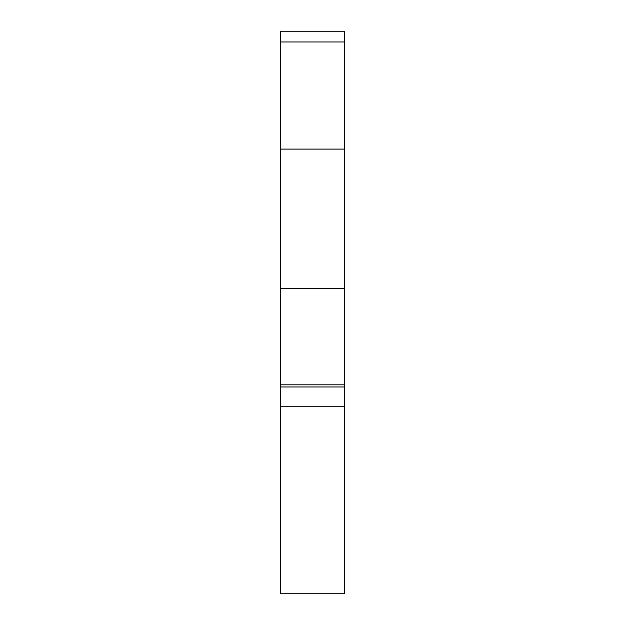 <?xml version="1.0" encoding="UTF-8"?>
<svg xmlns="http://www.w3.org/2000/svg" width="625" height="625" viewBox="0 0 625 625"><rect width="100%" height="100%" fill="white"/><g stroke="black" fill="none" stroke-linecap="round" stroke-linejoin="round"><path stroke-width="0.94" d="M280.359 41.961L344.641 41.961L344.641 31.25L280.359 31.25L280.359 593.75L344.641 593.75L344.641 288.391L280.359 288.391M344.641 41.961L344.641 288.391M280.359 406.25L344.641 406.25M280.359 386.961L344.641 386.961M280.359 384.82L344.641 384.82M344.641 149.109L280.359 149.109"/></g></svg>
